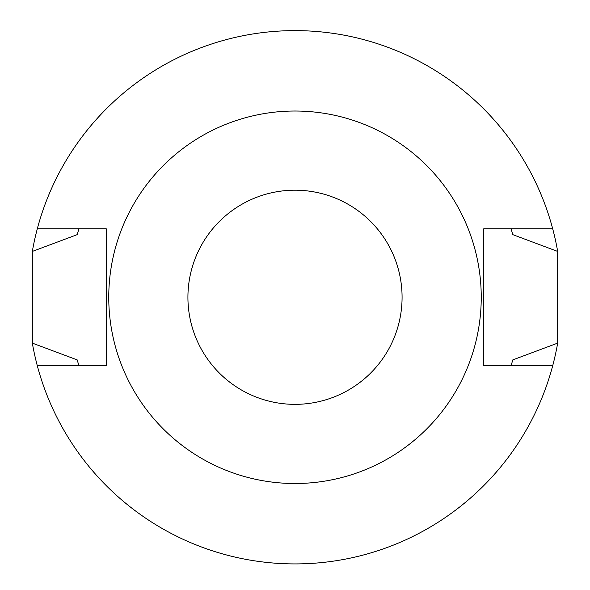 <?xml version="1.0" encoding="UTF-8"?>
<svg xmlns="http://www.w3.org/2000/svg" width="590" height="590" viewBox="0 0 590 590"><rect width="100%" height="100%" fill="white"/><g stroke="black" fill="none" stroke-linecap="round" stroke-linejoin="round"><path stroke-width="0.89" d="M78.964 365.793L77.179 359.885L32.332 343.122L32.332 251.421L77.179 234.65L78.964 228.743M511.036 228.743L512.821 234.65L557.668 251.421A266.636 266.636 0 0 0 37.318 228.743L106.222 228.743L106.222 365.793L37.318 365.793A266.636 266.636 0 0 0 557.668 343.122L512.821 359.885L511.036 365.793M557.668 251.421L557.668 343.122M32.332 343.122A266.636 266.636 0 0 0 37.318 365.793M37.318 228.743A266.636 266.636 0 0 0 32.332 251.421M552.683 365.793L483.778 365.793L483.778 228.743L552.683 228.743M295 190.194A107.078 107.078 0 0 0 202.267 350.807A107.078 107.078 0 0 0 387.733 350.807A107.078 107.078 0 0 0 295 190.194M295 111.023A186.248 186.248 0 0 0 133.709 390.396A186.248 186.248 0 0 0 456.291 390.396A186.248 186.248 0 0 0 295 111.023"/></g></svg>
